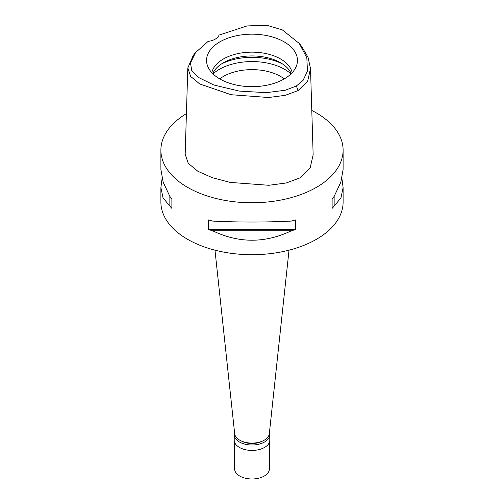 <?xml version="1.0" encoding="UTF-8"?>
<svg xmlns="http://www.w3.org/2000/svg" width="504" height="504" viewBox="0 0 504 504"><rect width="100%" height="100%" fill="white"/><g stroke="black" fill="none" stroke-linecap="round" stroke-linejoin="round"><path stroke-width="0.76" d="M296.352 86.027L285.169 90.266L266.207 92.667L239.261 91.092L213.784 84.987L198.406 77.421L191.741 70.447L190.481 62.962L195.527 52.599L208.108 41.41A14.458 8.348 0 0 0 219.076 35.078L246.96 25.956L266.496 25.2L282.341 29.9L299.3 43.483L306.835 57.828L307.453 71.165L303.093 80.363L296.352 86.027L298.141 90.55L285.245 95.325L268.626 97.518L231.109 94.721L199.767 83.973L190.688 76.476L187.809 67.971L193.227 55.478L195.527 52.599M219.857 41.864A45.455 26.239 0 0 0 207.371 65.388A45.455 26.239 0 0 0 238.682 85.51A45.455 26.239 0 0 0 284.143 78.977A45.455 26.239 0 0 0 296.629 65.388A45.455 26.239 0 0 0 273.313 37.239A45.455 26.239 0 0 0 219.857 41.864M299.3 43.483L301.594 46.368L308.032 57.267L310.508 68.582L307.686 81.031L298.141 90.55M187.809 67.971L185.17 154.192L188.276 163.34L197.883 171.297L212.449 177.748L230.259 182.417L268.859 185.283L286.222 182.99L300.012 177.881L310.206 167.738L313.148 154.804L310.508 68.582M311.793 110.471A91.111 52.599 180 0 1 343.111 150.16A91.111 52.599 180 0 1 316.424 187.356A91.111 52.599 180 0 1 217.136 198.759A91.111 52.599 180 0 1 160.889 150.16A91.111 52.599 180 0 1 186.411 113.652M162.086 178.498L160.889 187.564L160.889 202.117A91.111 52.599 0 0 0 217.136 250.708A91.111 52.599 0 0 0 316.424 239.306A91.111 52.599 0 0 0 343.111 202.117L343.111 187.564L341.914 178.498M334.146 206.092A91.111 52.599 180 0 1 332.117 208.385L332.117 198.702A91.111 52.599 0 0 0 334.146 196.409L334.146 206.092L340.95 197.927L343.111 187.564M334.146 196.409L340.88 182.057L343.111 169.432L343.111 150.16M208.618 229.597L208.618 219.914A91.111 52.599 0 0 0 212.594 221.08C238.864 222.352 265.136 222.352 291.406 221.08A91.111 52.599 0 0 0 295.382 219.914L295.382 229.597A91.111 52.599 180 0 1 291.406 230.763C265.136 243.363 238.864 243.363 212.594 230.763A91.111 52.599 180 0 1 208.618 229.597L295.382 229.597M160.889 150.16L160.889 169.432L163.12 182.057L169.854 196.409A91.111 52.599 0 0 0 171.883 198.702L171.883 208.385L171.883 198.702M171.883 208.385A91.111 52.599 180 0 1 169.854 206.092L163.05 197.927L160.889 187.564M214.975 250.173L234.681 433.698A17.357 10.017 0 0 0 245.858 442.449A17.357 10.017 0 0 0 264.272 440.162A17.357 10.017 0 0 0 269.319 433.698L289.025 250.173M284.281 78.895A40.49 23.379 0 0 0 223.367 76.476A40.49 23.379 0 0 0 219.719 78.895M213.003 73.899A46.28 26.718 180 0 1 219.278 69.395A46.28 26.718 180 0 1 290.997 73.899M212.726 73.628A40.49 23.379 180 0 1 223.367 62.78A40.49 23.379 180 0 1 262.798 56.782A40.49 23.379 180 0 1 291.274 73.628M292.188 72.677A40.49 23.379 0 0 0 265.18 53.424A40.49 23.379 0 0 0 223.367 59A40.49 23.379 0 0 0 211.812 72.677M212.594 230.763L291.406 230.763M169.854 196.409L169.854 206.092M332.117 198.702L332.117 208.385M241.422 441.019A15.183 8.77 0 0 0 262.578 441.019M269.432 432.678A17.785 10.269 180 0 1 269.785 434.731A17.785 10.269 180 0 1 264.575 441.989A17.785 10.269 180 0 1 245.196 444.219A17.785 10.269 180 0 1 234.215 434.731A17.785 10.269 180 0 1 234.568 432.678M234.215 434.731L234.215 440.162A17.785 10.269 0 0 0 245.196 449.65A17.785 10.269 0 0 0 264.575 447.426A17.785 10.269 0 0 0 269.785 440.162L269.785 434.731M234.643 442.418L234.643 468.972A17.357 10.017 0 0 0 245.36 478.227A17.357 10.017 0 0 0 264.272 476.06A17.357 10.017 0 0 0 269.356 468.972L269.356 442.418M282.542 63.964A46.28 26.718 0 0 0 221.458 63.964"/></g></svg>
